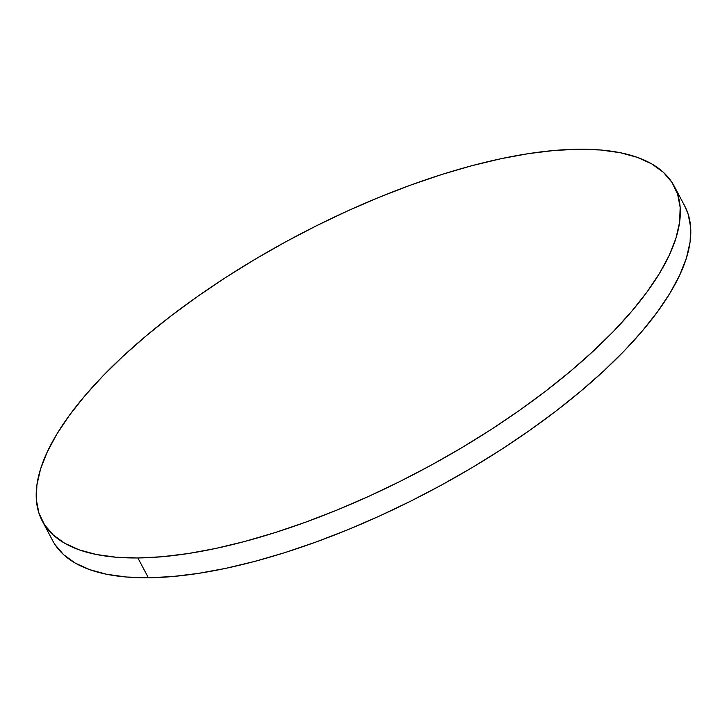 <?xml version="1.0" encoding="UTF-8"?>
<svg xmlns="http://www.w3.org/2000/svg" width="727" height="727" viewBox="0 0 727 727"><rect width="100%" height="100%" fill="white"/><g stroke="black" fill="none" stroke-linecap="round" stroke-linejoin="round"><path stroke-width="1.09" d="M137.885 557.963A357.584 132.796 152.1 0 1 42.239 520.923A357.584 132.796 152.1 0 1 202.242 293.181A357.584 132.796 152.1 0 1 578.628 149.235A357.584 132.796 152.1 0 1 674.274 186.276A357.584 132.796 152.1 0 1 514.271 414.017A357.584 132.796 152.1 0 1 137.885 557.963L148.372 577.765L137.885 557.963L115.92 557.209L96.3 554.492L79.198 549.839L64.776 543.296L53.189 534.936L44.538 524.821L38.904 513.053L36.35 499.758L36.895 485.054L40.539 469.079L47.237 451.994L56.933 433.964L69.528 415.153L84.905 395.761L102.916 375.95L123.381 355.93L146.118 335.892L170.89 316.018L197.471 296.507L225.597 277.55L255.004 259.321L285.402 242L316.499 225.752L348.006 210.739L379.603 197.099L411 184.976L441.889 174.462L471.977 165.683L500.958 158.713L528.574 153.615L554.547 150.444L578.628 149.235L600.593 149.989L620.222 152.706L637.325 157.359L651.737 163.893L663.324 172.263L671.975 182.377L677.609 194.145L680.163 207.44L679.618 222.144L675.983 238.12L669.276 255.204L659.58 273.234L646.985 292.036L631.609 311.438L613.597 331.239L593.132 351.268L570.395 371.306L545.623 391.181L519.042 410.691L490.916 429.648L461.509 447.877L431.111 465.198L400.014 481.438L368.507 496.459L336.91 510.09L305.513 522.222L274.624 532.727L244.545 541.515L215.555 548.485L187.939 553.583L161.967 556.755L137.885 557.963M42.239 520.923L52.726 540.724A357.584 132.796 -27.9 0 0 148.372 577.765A357.584 132.796 -27.9 0 0 524.758 433.819A357.584 132.796 -27.9 0 0 684.761 206.077L674.274 186.276M684.698 205.95L688.096 213.947L690.65 227.242L690.105 241.946L686.461 257.921L679.763 275.006L670.067 293.036L657.472 311.847L642.095 331.239L624.084 351.05L603.619 371.07L580.882 391.108L556.11 410.982L529.529 430.493L501.403 449.45L471.996 467.679L441.598 485L410.501 501.248L378.994 516.261L347.397 529.901L316 542.024L285.111 552.538L255.023 561.317L226.042 568.287L198.426 573.385L172.453 576.556L148.372 577.765L126.407 577.011L106.778 574.294L89.675 569.641L75.263 563.107L63.676 554.737L55.025 544.623"/></g></svg>
